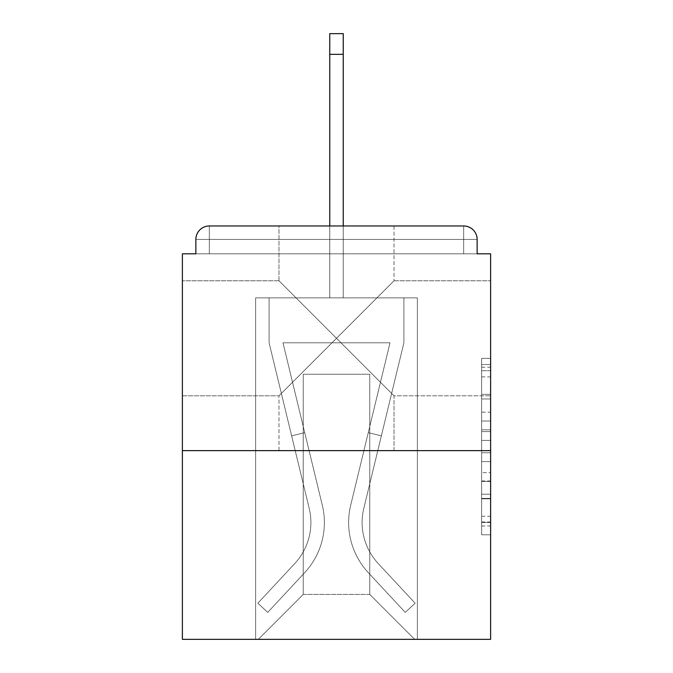 <?xml version="1.0" encoding="UTF-8"?>
<svg xmlns="http://www.w3.org/2000/svg" width="673" height="673" viewBox="0 0 673 673"><rect width="100%" height="100%" fill="white"/><g stroke="black" fill="none" stroke-linecap="round" stroke-linejoin="round"><path stroke-width="0.5" stroke-dasharray="3.37 2.52" d="M336.5 338.3L278.984 280.784L336.5 338.3L394.016 280.784L336.5 338.3L278.984 280.784L336.5 338.3L394.016 280.784L278.984 395.808L336.5 338.3L278.984 395.808L336.5 338.3L394.016 395.808L336.5 338.3M182.383 338.3L182.383 280.784L182.383 338.3M490.617 338.3L490.617 280.784L490.617 338.3M481.632 412.187L481.632 440.411L490.617 440.411L490.617 525.975L490.617 367.197L490.617 440.411L481.632 440.411L481.632 364.547L481.632 534.799L481.632 358.373L481.632 522.45L490.617 522.45L481.632 522.45L490.617 522.45L481.632 522.45L481.632 494.218L481.632 534.799L490.617 534.799L490.617 358.373L490.617 522.004L490.617 452.761L481.632 452.761L490.617 452.761L490.617 494.218L490.617 370.722L481.632 370.722L490.617 370.722L490.617 534.799L490.617 367.197L490.617 534.799L481.632 534.799L481.632 358.373L490.617 358.373L490.617 367.197L490.617 358.373L490.617 367.197L490.617 358.373L490.617 364.547L490.617 358.373L481.632 358.373L481.632 370.722L490.617 370.722L481.632 370.722L481.632 412.187L490.617 412.187M278.984 450.632L278.984 395.808L278.984 450.632L394.016 450.632L394.016 395.808L490.617 395.808L394.016 395.808L394.016 450.632L278.984 450.632M278.984 280.784L278.984 225.968L394.016 225.968L278.984 225.968L394.016 225.968L278.984 225.968L278.984 280.784L182.383 280.784L278.984 280.784M394.016 225.968L394.016 280.784L394.016 225.968L278.984 225.968M490.617 429.828L490.617 421.004L490.617 429.828L481.632 429.828L481.632 394.319L481.632 498.853L481.632 472.606L490.617 472.606L481.632 472.606L481.632 534.799L490.617 534.799L481.632 534.799L490.617 534.799L481.632 534.799L481.632 358.373L490.617 358.373L481.632 358.373L490.617 358.373L481.632 358.373L481.632 429.828L490.617 429.828M490.617 450.632L490.617 639.35L182.383 639.35L182.383 450.632L490.617 450.632L490.617 253.822L477.14 253.822L477.14 239.445L477.14 253.822L195.86 253.822L195.86 239.445L195.86 253.822L182.383 253.822L182.383 450.632L490.617 450.632L182.383 450.632M329.762 54.32L343.238 54.32L329.762 54.32L343.238 54.32L329.762 54.32L343.238 54.32L329.762 54.32L343.238 54.32L329.762 54.32L343.238 54.32L329.762 54.32L343.238 54.32L329.762 54.32L343.238 54.32L329.762 54.32L343.238 54.32L329.762 54.32L343.238 54.32L329.762 54.32L343.238 54.32L329.762 54.32L343.238 54.32L329.762 54.32L343.238 54.32L329.762 54.32L343.238 54.32L329.762 54.32L343.238 54.32L329.762 54.32L343.238 54.32L343.238 33.65L329.762 33.65L329.762 297.861L255.622 297.861L255.622 639.35L417.378 639.35L417.378 297.861L255.622 297.861L255.622 639.35L258.314 639.35L303.245 594.419L303.245 374.247L303.245 594.419L303.245 374.247L369.755 374.247L369.755 594.419L414.686 639.35L417.378 639.35L417.378 297.861L255.622 297.861L255.622 639.35L258.314 639.35L303.245 594.419L303.245 374.247L303.245 594.419L303.245 374.247L369.755 374.247L369.755 594.419L414.686 639.35L417.378 639.35L417.378 297.861L255.622 297.861L255.622 639.35L258.314 639.35L303.245 594.419L303.245 374.247L369.755 374.247L369.755 594.419L414.686 639.35L417.378 639.35L417.378 297.861L255.622 297.861L255.622 639.35L258.314 639.35L303.245 594.419L303.245 374.247L369.755 374.247L369.755 594.419L414.686 639.35L417.378 639.35L417.378 297.861L255.622 297.861L255.622 639.35L258.314 639.35L303.245 594.419L303.245 374.247L369.755 374.247L369.755 594.419L414.686 639.35L417.378 639.35L417.378 297.861L255.622 297.861L255.622 639.35L258.314 639.35L303.245 594.419L303.245 374.247L369.755 374.247L369.755 594.419L414.686 639.35L417.378 639.35L417.378 297.861L255.622 297.861L255.622 639.35L258.314 639.35L303.245 594.419L303.245 374.247L369.755 374.247L369.755 594.419L414.686 639.35L417.378 639.35L417.378 297.861L255.622 297.861L255.622 639.35L258.314 639.35L303.245 594.419L303.245 374.247L369.755 374.247L369.755 594.419L414.686 639.35L417.378 639.35L417.378 297.861L255.622 297.861L255.622 639.35L258.314 639.35L303.245 594.419L303.245 374.247L369.755 374.247L369.755 594.419L414.686 639.35L417.378 639.35L417.378 297.861L255.622 297.861L255.622 639.35L258.314 639.35L303.245 594.419L303.245 374.247L369.755 374.247L369.755 594.419L414.686 639.35L417.378 639.35L417.378 297.861L255.622 297.861L255.622 639.35L258.314 639.35L303.245 594.419L303.245 374.247L369.755 374.247L369.755 594.419L414.686 639.35L417.378 639.35L417.378 297.861L255.622 297.861L255.622 639.35L258.314 639.35L303.245 594.419L303.245 374.247L369.755 374.247L369.755 594.419L414.686 639.35L417.378 639.35L417.378 297.861L255.622 297.861L255.622 639.35L258.314 639.35L303.245 594.419L303.245 374.247L369.755 374.247L369.755 594.419L414.686 639.35L417.378 639.35L417.378 297.861L255.622 297.861L255.622 639.35L258.314 639.35L303.245 594.419L303.245 374.247L369.755 374.247L369.755 594.419L414.686 639.35L417.378 639.35L417.378 297.861L255.622 297.861L255.622 639.35L258.314 639.35L303.245 594.419L303.245 374.247L369.755 374.247L369.755 594.419L414.686 639.35L417.378 639.35L417.378 297.861L343.238 297.861L417.378 297.861L343.238 297.861L417.378 297.861L343.238 297.861L417.378 297.861L343.238 297.861L417.378 297.861L343.238 297.861L417.378 297.861L343.238 297.861L417.378 297.861L343.238 297.861L417.378 297.861L343.238 297.861L343.238 253.822L343.238 297.861L343.238 253.822L343.238 297.861L343.238 253.822L343.238 297.861L343.238 253.822L343.238 297.861L343.238 253.822L343.238 297.861L343.238 253.822L343.238 297.861L343.238 253.822L343.238 297.861L343.238 253.822L343.238 297.861L343.238 253.822L343.238 297.861L343.238 253.822L343.238 297.861L343.238 253.822L343.238 297.861L343.238 253.822L343.238 297.861L343.238 253.822L343.238 297.861L343.238 253.822L343.238 297.861L343.238 253.822L343.238 297.861L255.622 297.861L255.622 639.35L258.314 639.35L303.245 594.419L303.245 374.247L369.755 374.247L369.755 594.419L414.686 639.35L417.378 639.35L417.378 297.861L417.378 639.35L417.378 297.861L417.378 639.35L417.378 297.861L417.378 639.35L417.378 297.861L417.378 639.35L417.378 297.861L417.378 639.35L417.378 297.861L417.378 639.35L417.378 297.861L417.378 639.35L258.314 639.35L303.245 594.419L303.245 374.247L369.755 374.247L369.755 594.419L414.686 639.35L369.755 594.419L414.686 639.35L369.755 594.419L414.686 639.35L369.755 594.419L414.686 639.35L369.755 594.419L414.686 639.35L369.755 594.419L414.686 639.35L369.755 594.419L414.686 639.35L369.755 594.419L303.245 594.419L303.245 374.247L369.755 374.247L369.755 594.419L414.686 639.35L369.755 594.419L369.755 374.247L303.245 374.247L369.755 374.247L369.755 594.419L369.755 374.247L303.245 374.247L303.245 594.419L303.245 374.247L369.755 374.247L369.755 594.419L369.755 374.247L303.245 374.247L303.245 594.419L303.245 374.247L369.755 374.247L369.755 594.419L369.755 374.247L303.245 374.247L303.245 594.419L303.245 374.247L369.755 374.247L369.755 594.419L369.755 374.247L303.245 374.247L303.245 594.419L303.245 374.247L369.755 374.247L369.755 594.419L369.755 374.247L303.245 374.247L303.245 594.419L369.755 594.419L369.755 374.247L303.245 374.247L369.755 374.247L369.755 594.419L369.755 374.247L303.245 374.247L303.245 594.419L258.314 639.35L303.245 594.419L258.314 639.35L303.245 594.419L258.314 639.35L303.245 594.419L258.314 639.35L303.245 594.419L258.314 639.35L303.245 594.419L258.314 639.35L303.245 594.419L258.314 639.35L303.245 594.419L258.314 639.35L255.622 639.35L258.314 639.35L255.622 639.35L258.314 639.35L255.622 639.35L258.314 639.35L255.622 639.35L258.314 639.35L255.622 639.35L258.314 639.35L255.622 639.35L258.314 639.35L255.622 639.35L255.622 297.861L255.622 639.35L255.622 297.861L255.622 639.35L255.622 297.861L255.622 639.35L255.622 297.861L255.622 639.35L255.622 297.861L255.622 639.35L255.622 297.861L255.622 639.35L255.622 297.861L343.238 297.861L343.238 33.65L343.238 297.861L343.238 33.65L343.238 297.861L329.762 297.861L343.238 297.861L343.238 33.65L343.238 297.861L343.238 33.65L343.238 297.861L329.762 297.861L343.238 297.861L343.238 33.65L343.238 297.861L343.238 33.65L343.238 297.861L329.762 297.861L343.238 297.861L343.238 33.65L343.238 297.861L343.238 33.65L343.238 297.861L329.762 297.861L343.238 297.861L343.238 33.65L343.238 297.861L343.238 33.65L343.238 297.861L329.762 297.861L343.238 297.861L343.238 33.65L343.238 297.861L343.238 33.65L343.238 297.861L329.762 297.861L343.238 297.861L343.238 33.65L343.238 297.861L343.238 33.65L343.238 297.861L329.762 297.861L329.762 253.822L343.238 253.822L329.762 253.822L329.762 297.861L329.762 253.822L343.238 253.822L329.762 253.822L343.238 253.822L329.762 253.822L343.238 253.822L329.762 253.822L343.238 253.822L329.762 253.822L343.238 253.822L329.762 253.822L343.238 253.822L329.762 253.822L343.238 253.822L329.762 253.822L343.238 253.822L329.762 253.822L343.238 253.822L329.762 253.822L343.238 253.822L329.762 253.822L343.238 253.822L329.762 253.822L343.238 253.822L329.762 253.822L343.238 253.822L329.762 253.822L343.238 253.822L329.762 253.822L329.762 297.861L329.762 33.65L329.762 225.968M477.14 253.822L477.14 239.445A13.477 13.477 0 0 0 463.663 225.968L209.337 225.968L463.663 225.968A13.477 13.477 0 0 1 477.14 239.445A13.477 13.477 0 0 0 463.663 225.968L209.337 225.968L463.663 225.968A13.477 13.477 0 0 1 477.14 239.445A13.477 13.477 0 0 0 463.663 225.968L209.337 225.968A13.477 13.477 0 0 0 195.86 239.445A13.477 13.477 0 0 1 209.337 225.968A13.477 13.477 0 0 0 195.86 239.445L195.86 253.822L477.14 253.822L195.86 253.822L477.14 253.822L195.86 253.822L477.14 253.822L195.86 253.822L477.14 253.822L195.86 253.822L477.14 253.822L195.86 253.822L477.14 253.822L195.86 253.822L477.14 253.822L195.86 253.822L477.14 253.822L195.86 253.822L477.14 253.822L195.86 253.822L477.14 253.822L195.86 253.822L477.14 253.822L195.86 253.822L477.14 253.822L195.86 253.822L477.14 253.822L477.14 239.445A13.477 13.477 0 0 0 463.663 225.968L209.337 225.968A13.477 13.477 0 0 0 195.86 239.445A13.477 13.477 0 0 1 209.337 225.968A13.477 13.477 0 0 0 195.86 239.445L195.86 253.822L209.337 253.822L195.86 253.822L195.86 239.445L195.86 253.822M463.663 253.822L209.337 253.822L463.663 253.822L463.663 239.445L209.337 239.445L209.337 253.822L209.337 239.445L463.663 239.445L463.663 253.822L463.663 239.445L209.337 239.445L209.337 253.822L209.337 239.445L463.663 239.445L463.663 253.822L463.663 239.445L209.337 239.445L209.337 253.822L209.337 239.445L463.663 239.445L463.663 253.822L463.663 239.445L209.337 239.445L209.337 253.822L209.337 239.445L463.663 239.445L463.663 253.822L463.663 239.445L209.337 239.445L209.337 253.822L209.337 239.445L463.663 239.445L463.663 253.822L463.663 239.445L209.337 239.445L209.337 253.822L209.337 239.445L463.663 239.445L463.663 253.822L463.663 239.445L209.337 239.445L209.337 253.822L209.337 239.445L463.663 239.445L463.663 253.822L463.663 239.445L209.337 239.445L209.337 253.822L209.337 239.445L463.663 239.445L463.663 253.822L463.663 239.445L209.337 239.445L209.337 253.822L209.337 239.445L463.663 239.445L463.663 253.822L463.663 239.445L209.337 239.445L209.337 253.822L209.337 239.445L463.663 239.445L463.663 253.822L463.663 239.445L209.337 239.445L209.337 253.822L209.337 239.445L463.663 239.445L463.663 253.822L463.663 239.445L209.337 239.445L209.337 253.822L209.337 239.445L463.663 239.445L463.663 253.822L463.663 239.445L209.337 239.445L209.337 253.822L209.337 239.445L463.663 239.445L463.663 253.822L463.663 239.445L209.337 239.445L209.337 253.822L209.337 239.445L463.663 239.445L463.663 253.822L463.663 239.445L209.337 239.445L209.337 253.822L209.337 239.445L463.663 239.445L463.663 253.822M209.337 225.968L463.663 225.968L209.337 225.968L463.663 225.968L209.337 225.968L463.663 225.968L209.337 225.968L463.663 225.968L463.663 239.445L477.14 239.445A13.477 13.477 0 0 0 463.663 225.968A13.477 13.477 0 0 1 477.14 239.445A13.477 13.477 0 0 0 463.663 225.968A13.477 13.477 0 0 1 477.14 239.445A13.477 13.477 0 0 0 463.663 225.968A13.477 13.477 0 0 1 477.14 239.445A13.477 13.477 0 0 0 463.663 225.968A13.477 13.477 0 0 1 477.14 239.445A13.477 13.477 0 0 0 463.663 225.968A13.477 13.477 0 0 1 477.14 239.445A13.477 13.477 0 0 0 463.663 225.968A13.477 13.477 0 0 1 477.14 239.445A13.477 13.477 0 0 0 463.663 225.968L209.337 225.968A13.477 13.477 0 0 0 195.86 239.445A13.477 13.477 0 0 1 209.337 225.968A13.477 13.477 0 0 0 195.86 239.445L209.337 239.445L209.337 225.968A13.477 13.477 0 0 0 195.86 239.445L209.337 239.445L209.337 225.968A13.477 13.477 0 0 0 195.86 239.445L209.337 239.445L209.337 225.968A13.477 13.477 0 0 0 195.86 239.445L209.337 239.445L209.337 225.968A13.477 13.477 0 0 0 195.86 239.445L209.337 239.445L209.337 225.968A13.477 13.477 0 0 0 195.86 239.445L209.337 239.445L209.337 225.968A13.477 13.477 0 0 0 195.86 239.445L209.337 239.445L209.337 225.968A13.477 13.477 0 0 0 195.86 239.445L209.337 239.445L209.337 225.968A13.477 13.477 0 0 0 195.86 239.445L209.337 239.445L209.337 225.968A13.477 13.477 0 0 0 195.86 239.445L209.337 239.445L209.337 225.968A13.477 13.477 0 0 0 195.86 239.445L209.337 239.445L209.337 225.968L209.337 239.445L195.86 239.445L209.337 239.445L209.337 225.968L209.337 239.445L195.86 239.445L209.337 239.445L209.337 225.968L209.337 239.445L195.86 239.445L209.337 239.445L209.337 225.968L209.337 239.445L195.86 239.445L209.337 239.445L209.337 225.968L209.337 239.445L195.86 239.445L209.337 239.445L209.337 225.968L209.337 239.445L195.86 239.445L209.337 239.445L209.337 225.968L209.337 239.445L195.86 239.445L209.337 239.445L209.337 225.968L209.337 239.445L195.86 239.445L209.337 239.445L209.337 225.968L209.337 239.445L195.86 239.445L209.337 239.445L209.337 225.968L209.337 239.445L195.86 239.445M481.632 440.411L490.617 440.411L481.632 440.411M481.632 364.547L481.632 358.373L481.632 364.547L490.617 364.547L481.632 364.547M481.632 498.407L481.632 461.585L481.632 498.407L490.617 498.407L481.632 498.407M481.632 461.585L481.632 452.761L490.617 452.761L481.632 452.761L481.632 461.585L490.617 461.585L481.632 461.585M481.632 394.319L481.632 370.722L481.632 394.319L490.617 394.319L481.632 394.319M481.632 358.373L490.617 358.373L481.632 358.373L481.632 367.197L481.632 358.373L490.617 358.373M481.632 534.799L490.617 534.799L481.632 534.799L481.632 525.975L481.632 534.799M350.7 505.179A73.694 73.694 0 0 0 368.358 572.706L405.264 612.388L415.132 603.21L405.264 612.388L368.358 572.706L405.264 612.388L415.132 603.21L405.264 612.388L368.358 572.706L405.264 612.388L415.132 603.21L405.264 612.388L368.358 572.706L405.264 612.388L415.132 603.21L405.264 612.388L368.358 572.706L405.264 612.388L415.132 603.21L405.264 612.388L368.358 572.706L405.264 612.388L415.132 603.21L405.264 612.388L368.358 572.706L405.264 612.388L415.132 603.21L405.264 612.388L368.358 572.706L405.264 612.388L415.132 603.21L405.264 612.388L368.358 572.706L405.264 612.388L415.132 603.21L405.264 612.388L368.358 572.706L405.264 612.388L415.132 603.21L405.264 612.388L368.358 572.706L405.264 612.388L415.132 603.21L405.264 612.388L368.358 572.706L405.264 612.388L415.132 603.21L405.264 612.388L368.358 572.706L405.264 612.388L415.132 603.21L405.264 612.388L368.358 572.706L405.264 612.388L415.132 603.21L405.264 612.388L368.358 572.706L405.264 612.388L415.132 603.21L405.264 612.388L368.358 572.706L405.264 612.388L415.132 603.21L405.264 612.388L368.358 572.706L405.264 612.388L415.132 603.21L405.264 612.388L368.358 572.706L405.264 612.388L415.132 603.21L405.264 612.388L368.358 572.706L405.264 612.388L415.132 603.21L405.264 612.388L368.358 572.706L405.264 612.388L415.132 603.21L405.264 612.388L368.358 572.706L405.264 612.388L415.132 603.21L405.264 612.388L368.358 572.706L405.264 612.388L415.132 603.21L405.264 612.388L368.358 572.706L405.264 612.388L415.132 603.21L405.264 612.388L368.358 572.706L405.264 612.388L415.132 603.21L405.264 612.388L368.358 572.706L405.264 612.388L415.132 603.21L405.264 612.388L368.358 572.706L405.264 612.388L415.132 603.21L405.264 612.388L368.358 572.706L405.264 612.388L415.132 603.21L405.264 612.388L368.358 572.706L405.264 612.388L415.132 603.21L405.264 612.388L368.358 572.706L405.264 612.388L415.132 603.21L405.264 612.388L368.358 572.706L405.264 612.388L415.132 603.21L405.264 612.388L368.358 572.706A73.694 73.694 0 0 1 348.631 522.526A73.694 73.694 0 0 0 368.358 572.706A73.694 73.694 0 0 1 348.631 522.526A73.694 73.694 0 0 0 368.358 572.706A73.694 73.694 0 0 1 348.631 522.526A73.694 73.694 0 0 0 368.358 572.706A73.694 73.694 0 0 1 348.631 522.526A73.694 73.694 0 0 0 368.358 572.706A73.694 73.694 0 0 1 348.631 522.526A73.694 73.694 0 0 0 368.358 572.706A73.694 73.694 0 0 1 348.631 522.526A73.694 73.694 0 0 0 368.358 572.706A73.694 73.694 0 0 1 348.631 522.526A73.694 73.694 0 0 0 368.358 572.706A73.694 73.694 0 0 1 348.631 522.526A73.694 73.694 0 0 0 368.358 572.706A73.694 73.694 0 0 1 348.631 522.526A73.694 73.694 0 0 0 368.358 572.706A73.694 73.694 0 0 1 348.631 522.526A73.694 73.694 0 0 0 368.358 572.706A73.694 73.694 0 0 1 348.631 522.526A73.694 73.694 0 0 0 368.358 572.706A73.694 73.694 0 0 1 348.631 522.526A73.694 73.694 0 0 0 368.358 572.706A73.694 73.694 0 0 1 348.631 522.526A73.694 73.694 0 0 0 368.358 572.706A73.694 73.694 0 0 1 348.631 522.526A73.694 73.694 0 0 0 368.358 572.706A73.694 73.694 0 0 1 348.631 522.526A73.694 73.694 0 0 0 368.358 572.706A73.694 73.694 0 0 1 348.631 522.526A73.694 73.694 0 0 0 368.358 572.706A73.694 73.694 0 0 1 348.631 522.526A73.694 73.694 0 0 0 368.358 572.706A73.694 73.694 0 0 1 348.631 522.526A73.694 73.694 0 0 0 368.358 572.706A73.694 73.694 0 0 1 348.631 522.526A73.694 73.694 0 0 0 368.358 572.706A73.694 73.694 0 0 1 348.631 522.526A73.694 73.694 0 0 0 368.358 572.706A73.694 73.694 0 0 1 348.631 522.526A73.694 73.694 0 0 0 368.358 572.706A73.694 73.694 0 0 1 348.631 522.526A73.694 73.694 0 0 0 368.358 572.706A73.694 73.694 0 0 1 348.631 522.526A73.694 73.694 0 0 0 368.358 572.706A73.694 73.694 0 0 1 348.631 522.526A73.694 73.694 0 0 0 368.358 572.706A73.694 73.694 0 0 1 348.631 522.526A73.694 73.694 0 0 0 368.358 572.706A73.694 73.694 0 0 1 348.631 522.526A73.694 73.694 0 0 0 368.358 572.706A73.694 73.694 0 0 1 348.631 522.526A73.694 73.694 0 0 0 368.358 572.706A73.694 73.694 0 0 1 348.631 522.526A73.694 73.694 0 0 0 368.358 572.706A73.694 73.694 0 0 1 348.631 522.526A73.694 73.694 0 0 0 368.358 572.706A73.694 73.694 0 0 1 350.7 505.179A73.694 73.694 0 0 0 348.631 522.526A73.694 73.694 0 0 1 350.7 505.179A73.694 73.694 0 0 0 348.631 522.526A73.694 73.694 0 0 1 350.7 505.179A73.694 73.694 0 0 0 348.631 522.526A73.694 73.694 0 0 1 350.7 505.179A73.694 73.694 0 0 0 348.631 522.526A73.694 73.694 0 0 1 350.7 505.179A73.694 73.694 0 0 0 348.631 522.526A73.694 73.694 0 0 1 350.7 505.179A73.694 73.694 0 0 0 348.631 522.526A73.694 73.694 0 0 1 350.7 505.179A73.694 73.694 0 0 0 348.631 522.526A73.694 73.694 0 0 1 350.7 505.179A73.694 73.694 0 0 0 348.631 522.526A73.694 73.694 0 0 1 350.7 505.179A73.694 73.694 0 0 0 348.631 522.526A73.694 73.694 0 0 1 350.7 505.179A73.694 73.694 0 0 0 348.631 522.526A73.694 73.694 0 0 1 350.7 505.179A73.694 73.694 0 0 0 348.631 522.526A73.694 73.694 0 0 1 350.7 505.179A73.694 73.694 0 0 0 348.631 522.526A73.694 73.694 0 0 1 350.7 505.179A73.694 73.694 0 0 0 348.631 522.526A73.694 73.694 0 0 1 350.7 505.179A73.694 73.694 0 0 0 348.631 522.526A73.694 73.694 0 0 1 350.7 505.179A73.694 73.694 0 0 0 348.631 522.526A73.694 73.694 0 0 1 350.7 505.179A73.694 73.694 0 0 0 348.631 522.526A73.694 73.694 0 0 1 350.7 505.179A73.694 73.694 0 0 0 348.631 522.526A73.694 73.694 0 0 1 350.7 505.179A73.694 73.694 0 0 0 348.631 522.526A73.694 73.694 0 0 1 350.7 505.179A73.694 73.694 0 0 0 348.631 522.526A73.694 73.694 0 0 1 350.7 505.179A73.694 73.694 0 0 0 348.631 522.526A73.694 73.694 0 0 1 350.7 505.179A73.694 73.694 0 0 0 348.631 522.526A73.694 73.694 0 0 1 350.7 505.179A73.694 73.694 0 0 0 348.631 522.526A73.694 73.694 0 0 1 350.7 505.179A73.694 73.694 0 0 0 348.631 522.526A73.694 73.694 0 0 1 350.7 505.179A73.694 73.694 0 0 0 348.631 522.526A73.694 73.694 0 0 1 350.7 505.179A73.694 73.694 0 0 0 348.631 522.526A73.694 73.694 0 0 1 350.7 505.179A73.694 73.694 0 0 0 348.631 522.526A73.694 73.694 0 0 1 350.7 505.179A73.694 73.694 0 0 0 348.631 522.526A73.694 73.694 0 0 1 350.7 505.179A73.694 73.694 0 0 0 348.631 522.526A73.694 73.694 0 0 1 350.7 505.179A73.694 73.694 0 0 0 348.631 522.526A73.694 73.694 0 0 1 350.7 505.179L390.029 342.793L350.7 505.179L368.266 432.655L381.364 435.826L363.807 508.351A60.208 60.208 0 0 0 378.226 563.528L415.132 603.21L378.226 563.528A60.208 60.208 0 0 1 362.116 522.526A60.208 60.208 0 0 0 378.226 563.528A60.208 60.208 0 0 1 362.116 522.526A60.208 60.208 0 0 0 378.226 563.528A60.208 60.208 0 0 1 362.116 522.526A60.208 60.208 0 0 0 378.226 563.528A60.208 60.208 0 0 1 362.116 522.526A60.208 60.208 0 0 0 378.226 563.528A60.208 60.208 0 0 1 362.116 522.526A60.208 60.208 0 0 0 378.226 563.528A60.208 60.208 0 0 1 362.116 522.526A60.208 60.208 0 0 0 378.226 563.528A60.208 60.208 0 0 1 362.116 522.526A60.208 60.208 0 0 0 378.226 563.528A60.208 60.208 0 0 1 362.116 522.526A60.208 60.208 0 0 0 378.226 563.528A60.208 60.208 0 0 1 362.116 522.526A60.208 60.208 0 0 0 378.226 563.528A60.208 60.208 0 0 1 362.116 522.526A60.208 60.208 0 0 0 378.226 563.528A60.208 60.208 0 0 1 362.116 522.526A60.208 60.208 0 0 0 378.226 563.528A60.208 60.208 0 0 1 362.116 522.526A60.208 60.208 0 0 0 378.226 563.528A60.208 60.208 0 0 1 362.116 522.526A60.208 60.208 0 0 0 378.226 563.528A60.208 60.208 0 0 1 362.116 522.526A60.208 60.208 0 0 0 378.226 563.528A60.208 60.208 0 0 1 362.116 522.526A60.208 60.208 0 0 0 378.226 563.528A60.208 60.208 0 0 1 362.116 522.526A60.208 60.208 0 0 0 378.226 563.528A60.208 60.208 0 0 1 362.116 522.526A60.208 60.208 0 0 0 378.226 563.528A60.208 60.208 0 0 1 362.116 522.526A60.208 60.208 0 0 0 378.226 563.528A60.208 60.208 0 0 1 362.116 522.526A60.208 60.208 0 0 0 378.226 563.528A60.208 60.208 0 0 1 362.116 522.526A60.208 60.208 0 0 0 378.226 563.528A60.208 60.208 0 0 1 362.116 522.526A60.208 60.208 0 0 0 378.226 563.528A60.208 60.208 0 0 1 362.116 522.526A60.208 60.208 0 0 0 378.226 563.528A60.208 60.208 0 0 1 362.116 522.526A60.208 60.208 0 0 0 378.226 563.528A60.208 60.208 0 0 1 362.116 522.526A60.208 60.208 0 0 0 378.226 563.528A60.208 60.208 0 0 1 362.116 522.526A60.208 60.208 0 0 0 378.226 563.528A60.208 60.208 0 0 1 362.116 522.526A60.208 60.208 0 0 0 378.226 563.528A60.208 60.208 0 0 1 362.116 522.526A60.208 60.208 0 0 0 378.226 563.528A60.208 60.208 0 0 1 362.116 522.526A60.208 60.208 0 0 0 378.226 563.528A60.208 60.208 0 0 1 362.116 522.526A60.208 60.208 0 0 0 378.226 563.528A60.208 60.208 0 0 1 363.807 508.351A60.208 60.208 0 0 0 362.116 522.526A60.208 60.208 0 0 1 363.807 508.351A60.208 60.208 0 0 0 362.116 522.526A60.208 60.208 0 0 1 363.807 508.351A60.208 60.208 0 0 0 362.116 522.526A60.208 60.208 0 0 1 363.807 508.351A60.208 60.208 0 0 0 362.116 522.526A60.208 60.208 0 0 1 363.807 508.351A60.208 60.208 0 0 0 362.116 522.526A60.208 60.208 0 0 1 363.807 508.351A60.208 60.208 0 0 0 362.116 522.526A60.208 60.208 0 0 1 363.807 508.351A60.208 60.208 0 0 0 362.116 522.526A60.208 60.208 0 0 1 363.807 508.351A60.208 60.208 0 0 0 362.116 522.526A60.208 60.208 0 0 1 363.807 508.351A60.208 60.208 0 0 0 362.116 522.526A60.208 60.208 0 0 1 363.807 508.351A60.208 60.208 0 0 0 362.116 522.526A60.208 60.208 0 0 1 363.807 508.351A60.208 60.208 0 0 0 362.116 522.526A60.208 60.208 0 0 1 363.807 508.351A60.208 60.208 0 0 0 362.116 522.526A60.208 60.208 0 0 1 363.807 508.351A60.208 60.208 0 0 0 362.116 522.526A60.208 60.208 0 0 1 363.807 508.351A60.208 60.208 0 0 0 362.116 522.526A60.208 60.208 0 0 1 363.807 508.351A60.208 60.208 0 0 0 362.116 522.526A60.208 60.208 0 0 1 363.807 508.351A60.208 60.208 0 0 0 362.116 522.526A60.208 60.208 0 0 1 363.807 508.351A60.208 60.208 0 0 0 362.116 522.526A60.208 60.208 0 0 1 363.807 508.351A60.208 60.208 0 0 0 362.116 522.526A60.208 60.208 0 0 1 363.807 508.351A60.208 60.208 0 0 0 362.116 522.526A60.208 60.208 0 0 1 363.807 508.351A60.208 60.208 0 0 0 362.116 522.526A60.208 60.208 0 0 1 363.807 508.351A60.208 60.208 0 0 0 362.116 522.526A60.208 60.208 0 0 1 363.807 508.351A60.208 60.208 0 0 0 362.116 522.526A60.208 60.208 0 0 1 363.807 508.351A60.208 60.208 0 0 0 362.116 522.526A60.208 60.208 0 0 1 363.807 508.351A60.208 60.208 0 0 0 362.116 522.526A60.208 60.208 0 0 1 363.807 508.351A60.208 60.208 0 0 0 362.116 522.526A60.208 60.208 0 0 1 363.807 508.351A60.208 60.208 0 0 0 362.116 522.526A60.208 60.208 0 0 1 363.807 508.351A60.208 60.208 0 0 0 362.116 522.526A60.208 60.208 0 0 1 363.807 508.351A60.208 60.208 0 0 0 362.116 522.526A60.208 60.208 0 0 1 363.807 508.351A60.208 60.208 0 0 0 362.116 522.526A60.208 60.208 0 0 1 363.807 508.351L403.901 342.793L363.807 508.351L403.901 342.793L403.901 297.861L269.099 297.861L403.901 297.861L269.099 297.861L403.901 297.861L269.099 297.861L403.901 297.861L269.099 297.861L403.901 297.861L269.099 297.861L403.901 297.861L269.099 297.861L403.901 297.861L269.099 297.861L403.901 297.861L269.099 297.861L403.901 297.861L269.099 297.861L403.901 297.861L269.099 297.861L403.901 297.861L269.099 297.861L403.901 297.861L269.099 297.861L403.901 297.861L269.099 297.861L403.901 297.861L269.099 297.861L403.901 297.861L269.099 297.861L403.901 297.861L403.901 342.793L363.807 508.351L403.901 342.793L403.901 297.861L403.901 342.793L363.807 508.351L403.901 342.793L403.901 297.861L403.901 342.793L363.807 508.351L403.901 342.793L403.901 297.861L403.901 342.793L363.807 508.351L403.901 342.793L403.901 297.861L403.901 342.793L363.807 508.351L403.901 342.793L403.901 297.861L403.901 342.793L363.807 508.351L403.901 342.793L403.901 297.861L403.901 342.793L363.807 508.351L403.901 342.793L403.901 297.861L403.901 342.793L363.807 508.351L403.901 342.793L403.901 297.861L403.901 342.793L363.807 508.351L403.901 342.793L403.901 297.861L403.901 342.793L363.807 508.351L403.901 342.793L403.901 297.861L403.901 342.793L363.807 508.351L403.901 342.793L403.901 297.861L403.901 342.793L363.807 508.351L403.901 342.793L403.901 297.861L403.901 342.793L363.807 508.351L403.901 342.793L403.901 297.861L403.901 342.793L363.807 508.351L381.364 435.826L368.266 432.655L350.7 505.179L390.029 342.793L282.971 342.793L322.3 505.179A73.694 73.694 0 0 1 304.642 572.706A73.694 73.694 0 0 0 322.3 505.179A73.694 73.694 0 0 1 304.642 572.706L267.736 612.388L304.642 572.706L267.736 612.388L257.868 603.21L267.736 612.388L257.868 603.21L267.736 612.388L304.642 572.706A73.694 73.694 0 0 0 322.3 505.179A73.694 73.694 0 0 1 304.642 572.706A73.694 73.694 0 0 0 322.3 505.179A73.694 73.694 0 0 1 304.642 572.706L267.736 612.388L304.642 572.706L267.736 612.388L257.868 603.21L267.736 612.388L257.868 603.21L267.736 612.388L304.642 572.706A73.694 73.694 0 0 0 322.3 505.179A73.694 73.694 0 0 1 304.642 572.706A73.694 73.694 0 0 0 322.3 505.179A73.694 73.694 0 0 1 304.642 572.706L267.736 612.388L304.642 572.706L267.736 612.388L257.868 603.21L267.736 612.388L257.868 603.21L267.736 612.388L304.642 572.706A73.694 73.694 0 0 0 322.3 505.179A73.694 73.694 0 0 1 304.642 572.706A73.694 73.694 0 0 0 322.3 505.179A73.694 73.694 0 0 1 304.642 572.706L267.736 612.388L304.642 572.706L267.736 612.388L257.868 603.21L267.736 612.388L257.868 603.21L267.736 612.388L304.642 572.706A73.694 73.694 0 0 0 322.3 505.179A73.694 73.694 0 0 1 304.642 572.706A73.694 73.694 0 0 0 322.3 505.179A73.694 73.694 0 0 1 304.642 572.706L267.736 612.388L304.642 572.706L267.736 612.388L257.868 603.21L267.736 612.388L257.868 603.21L267.736 612.388L304.642 572.706A73.694 73.694 0 0 0 322.3 505.179A73.694 73.694 0 0 1 304.642 572.706A73.694 73.694 0 0 0 322.3 505.179A73.694 73.694 0 0 1 304.642 572.706L267.736 612.388L304.642 572.706L267.736 612.388L257.868 603.21L267.736 612.388L257.868 603.21L267.736 612.388L304.642 572.706A73.694 73.694 0 0 0 322.3 505.179A73.694 73.694 0 0 1 304.642 572.706A73.694 73.694 0 0 0 322.3 505.179A73.694 73.694 0 0 1 304.642 572.706L267.736 612.388L304.642 572.706L267.736 612.388L257.868 603.21L267.736 612.388L257.868 603.21L267.736 612.388L304.642 572.706A73.694 73.694 0 0 0 322.3 505.179A73.694 73.694 0 0 1 304.642 572.706A73.694 73.694 0 0 0 322.3 505.179A73.694 73.694 0 0 1 304.642 572.706L267.736 612.388L304.642 572.706L267.736 612.388L257.868 603.21L267.736 612.388L257.868 603.21L267.736 612.388L304.642 572.706A73.694 73.694 0 0 0 322.3 505.179A73.694 73.694 0 0 1 304.642 572.706A73.694 73.694 0 0 0 322.3 505.179A73.694 73.694 0 0 1 304.642 572.706L267.736 612.388L304.642 572.706L267.736 612.388L257.868 603.21L267.736 612.388L257.868 603.21L267.736 612.388L304.642 572.706A73.694 73.694 0 0 0 322.3 505.179A73.694 73.694 0 0 1 304.642 572.706A73.694 73.694 0 0 0 322.3 505.179A73.694 73.694 0 0 1 304.642 572.706L267.736 612.388L304.642 572.706L267.736 612.388L257.868 603.21L267.736 612.388L257.868 603.21L267.736 612.388L304.642 572.706A73.694 73.694 0 0 0 322.3 505.179A73.694 73.694 0 0 1 304.642 572.706A73.694 73.694 0 0 0 322.3 505.179A73.694 73.694 0 0 1 304.642 572.706L267.736 612.388L304.642 572.706L267.736 612.388L257.868 603.21L267.736 612.388L257.868 603.21L267.736 612.388L304.642 572.706A73.694 73.694 0 0 0 322.3 505.179A73.694 73.694 0 0 1 304.642 572.706A73.694 73.694 0 0 0 322.3 505.179A73.694 73.694 0 0 1 304.642 572.706L267.736 612.388L304.642 572.706L267.736 612.388L257.868 603.21L267.736 612.388L257.868 603.21L267.736 612.388L304.642 572.706A73.694 73.694 0 0 0 322.3 505.179A73.694 73.694 0 0 1 304.642 572.706A73.694 73.694 0 0 0 322.3 505.179A73.694 73.694 0 0 1 304.642 572.706L267.736 612.388L304.642 572.706L267.736 612.388L257.868 603.21L267.736 612.388L257.868 603.21L267.736 612.388L304.642 572.706A73.694 73.694 0 0 0 322.3 505.179A73.694 73.694 0 0 1 304.642 572.706A73.694 73.694 0 0 0 322.3 505.179A73.694 73.694 0 0 1 304.642 572.706L267.736 612.388L304.642 572.706L267.736 612.388L257.868 603.21L267.736 612.388L257.868 603.21L267.736 612.388L304.642 572.706A73.694 73.694 0 0 0 322.3 505.179A73.694 73.694 0 0 1 304.642 572.706A73.694 73.694 0 0 0 322.3 505.179A73.694 73.694 0 0 1 304.642 572.706L267.736 612.388L304.642 572.706L267.736 612.388L257.868 603.21L267.736 612.388L257.868 603.21L267.736 612.388L304.642 572.706A73.694 73.694 0 0 0 322.3 505.179L282.971 342.793L390.029 342.793L350.7 505.179L368.266 432.655L381.364 435.826L368.266 432.655L350.7 505.179L390.029 342.793L282.971 342.793L322.3 505.179L304.734 432.655L291.636 435.826L309.193 508.351A60.208 60.208 0 0 1 294.774 563.528L257.868 603.21L294.774 563.528A60.208 60.208 0 0 0 309.193 508.351A60.208 60.208 0 0 1 294.774 563.528L257.868 603.21L294.774 563.528A60.208 60.208 0 0 0 309.193 508.351A60.208 60.208 0 0 1 294.774 563.528L257.868 603.21L294.774 563.528A60.208 60.208 0 0 0 309.193 508.351A60.208 60.208 0 0 1 294.774 563.528L257.868 603.21L294.774 563.528A60.208 60.208 0 0 0 309.193 508.351A60.208 60.208 0 0 1 294.774 563.528L257.868 603.21L294.774 563.528A60.208 60.208 0 0 0 309.193 508.351A60.208 60.208 0 0 1 294.774 563.528L257.868 603.21L294.774 563.528A60.208 60.208 0 0 0 309.193 508.351A60.208 60.208 0 0 1 294.774 563.528L257.868 603.21L294.774 563.528A60.208 60.208 0 0 0 309.193 508.351A60.208 60.208 0 0 1 294.774 563.528L257.868 603.21L294.774 563.528A60.208 60.208 0 0 0 309.193 508.351A60.208 60.208 0 0 1 294.774 563.528L257.868 603.21L294.774 563.528A60.208 60.208 0 0 0 309.193 508.351A60.208 60.208 0 0 1 294.774 563.528L257.868 603.21L294.774 563.528A60.208 60.208 0 0 0 309.193 508.351A60.208 60.208 0 0 1 294.774 563.528L257.868 603.21L294.774 563.528A60.208 60.208 0 0 0 309.193 508.351A60.208 60.208 0 0 1 294.774 563.528L257.868 603.21L294.774 563.528A60.208 60.208 0 0 0 309.193 508.351A60.208 60.208 0 0 1 294.774 563.528L257.868 603.21L294.774 563.528A60.208 60.208 0 0 0 309.193 508.351A60.208 60.208 0 0 1 294.774 563.528L257.868 603.21L294.774 563.528A60.208 60.208 0 0 0 309.193 508.351A60.208 60.208 0 0 1 294.774 563.528L257.868 603.21L294.774 563.528A60.208 60.208 0 0 0 309.193 508.351A60.208 60.208 0 0 1 294.774 563.528L257.868 603.21L294.774 563.528A60.208 60.208 0 0 0 309.193 508.351A60.208 60.208 0 0 1 294.774 563.528L257.868 603.21L294.774 563.528A60.208 60.208 0 0 0 309.193 508.351A60.208 60.208 0 0 1 294.774 563.528L257.868 603.21L294.774 563.528A60.208 60.208 0 0 0 309.193 508.351A60.208 60.208 0 0 1 294.774 563.528L257.868 603.21L294.774 563.528A60.208 60.208 0 0 0 309.193 508.351A60.208 60.208 0 0 1 294.774 563.528L257.868 603.21L294.774 563.528A60.208 60.208 0 0 0 309.193 508.351A60.208 60.208 0 0 1 294.774 563.528L257.868 603.21L294.774 563.528A60.208 60.208 0 0 0 309.193 508.351A60.208 60.208 0 0 1 294.774 563.528L257.868 603.21L294.774 563.528A60.208 60.208 0 0 0 309.193 508.351A60.208 60.208 0 0 1 294.774 563.528L257.868 603.21L294.774 563.528A60.208 60.208 0 0 0 309.193 508.351A60.208 60.208 0 0 1 294.774 563.528L257.868 603.21L294.774 563.528A60.208 60.208 0 0 0 309.193 508.351A60.208 60.208 0 0 1 294.774 563.528L257.868 603.21L294.774 563.528A60.208 60.208 0 0 0 309.193 508.351A60.208 60.208 0 0 1 294.774 563.528L257.868 603.21L294.774 563.528A60.208 60.208 0 0 0 309.193 508.351A60.208 60.208 0 0 1 294.774 563.528L257.868 603.21L294.774 563.528A60.208 60.208 0 0 0 309.193 508.351A60.208 60.208 0 0 1 294.774 563.528L257.868 603.21L294.774 563.528A60.208 60.208 0 0 0 309.193 508.351A60.208 60.208 0 0 1 294.774 563.528L257.868 603.21L294.774 563.528A60.208 60.208 0 0 0 309.193 508.351A60.208 60.208 0 0 1 294.774 563.528L257.868 603.21L294.774 563.528A60.208 60.208 0 0 0 309.193 508.351L269.099 342.793L309.193 508.351L269.099 342.793L269.099 297.861L269.099 342.793L309.193 508.351L269.099 342.793L269.099 297.861L269.099 342.793L309.193 508.351L269.099 342.793L269.099 297.861L269.099 342.793L309.193 508.351L269.099 342.793L269.099 297.861L269.099 342.793L309.193 508.351L269.099 342.793L269.099 297.861L269.099 342.793L309.193 508.351L269.099 342.793L269.099 297.861L269.099 342.793L309.193 508.351L269.099 342.793L269.099 297.861L269.099 342.793L309.193 508.351L269.099 342.793L269.099 297.861L269.099 342.793L309.193 508.351L269.099 342.793L269.099 297.861L269.099 342.793L309.193 508.351L269.099 342.793L269.099 297.861L269.099 342.793L309.193 508.351L269.099 342.793L269.099 297.861L269.099 342.793L309.193 508.351L269.099 342.793L269.099 297.861L269.099 342.793L309.193 508.351L269.099 342.793L269.099 297.861L269.099 342.793L309.193 508.351L291.636 435.826L304.734 432.655L322.3 505.179L282.971 342.793L390.029 342.793L350.7 505.179L368.266 432.655L381.364 435.826L368.266 432.655L350.7 505.179L390.029 342.793L282.971 342.793L322.3 505.179L304.734 432.655L291.636 435.826L304.734 432.655L322.3 505.179L282.971 342.793L390.029 342.793L350.7 505.179L368.266 432.655L381.364 435.826L368.266 432.655L350.7 505.179L390.029 342.793L282.971 342.793L322.3 505.179L304.734 432.655L291.636 435.826L304.734 432.655L322.3 505.179L282.971 342.793L390.029 342.793L350.7 505.179L368.266 432.655L381.364 435.826L368.266 432.655L350.7 505.179L390.029 342.793L282.971 342.793L322.3 505.179L304.734 432.655L291.636 435.826L304.734 432.655L322.3 505.179L282.971 342.793L390.029 342.793L350.7 505.179L368.266 432.655L381.364 435.826L368.266 432.655L350.7 505.179L390.029 342.793L282.971 342.793L322.3 505.179L304.734 432.655L291.636 435.826L304.734 432.655L322.3 505.179L282.971 342.793L390.029 342.793L350.7 505.179L368.266 432.655L381.364 435.826L368.266 432.655L350.7 505.179L390.029 342.793L282.971 342.793L322.3 505.179L304.734 432.655L291.636 435.826L304.734 432.655L322.3 505.179L282.971 342.793L390.029 342.793L350.7 505.179L368.266 432.655L381.364 435.826L368.266 432.655L350.7 505.179L390.029 342.793L282.971 342.793L322.3 505.179L304.734 432.655L291.636 435.826L304.734 432.655L322.3 505.179L282.971 342.793L390.029 342.793L350.7 505.179L368.266 432.655L381.364 435.826L368.266 432.655L350.7 505.179L390.029 342.793L282.971 342.793L322.3 505.179L304.734 432.655L291.636 435.826L304.734 432.655L322.3 505.179L282.971 342.793L390.029 342.793L350.7 505.179L368.266 432.655L381.364 435.826L368.266 432.655L350.7 505.179L390.029 342.793L282.971 342.793L322.3 505.179L304.734 432.655L291.636 435.826L304.734 432.655L322.3 505.179L282.971 342.793L390.029 342.793L350.7 505.179L368.266 432.655L381.364 435.826L368.266 432.655L350.7 505.179L390.029 342.793L282.971 342.793L322.3 505.179L304.734 432.655L291.636 435.826L304.734 432.655L322.3 505.179L282.971 342.793L390.029 342.793L350.7 505.179L368.266 432.655L381.364 435.826L368.266 432.655L350.7 505.179L390.029 342.793L282.971 342.793L322.3 505.179L304.734 432.655L291.636 435.826L304.734 432.655L322.3 505.179L282.971 342.793L390.029 342.793L350.7 505.179L368.266 432.655L381.364 435.826L368.266 432.655L350.7 505.179L390.029 342.793L282.971 342.793L322.3 505.179L304.734 432.655L291.636 435.826L304.734 432.655L322.3 505.179L282.971 342.793L390.029 342.793L350.7 505.179L368.266 432.655L381.364 435.826L368.266 432.655L350.7 505.179L390.029 342.793L282.971 342.793L322.3 505.179L304.734 432.655L291.636 435.826L304.734 432.655L322.3 505.179L282.971 342.793L390.029 342.793L350.7 505.179M269.099 342.793L269.099 297.861L269.099 342.793L309.193 508.351L269.099 342.793L269.099 297.861L269.099 342.793M304.734 432.655L291.636 435.826L304.734 432.655L322.3 505.179L282.971 342.793L322.3 505.179L304.734 432.655L291.636 435.826L304.734 432.655M390.029 342.793L282.971 342.793L390.029 342.793M403.901 342.793L403.901 297.861L403.901 342.793M368.266 432.655L381.364 435.826L368.266 432.655M343.238 225.968L343.238 54.32M477.14 239.445L463.663 239.445L463.663 225.968L463.663 239.445L477.14 239.445L463.663 239.445L463.663 225.968L463.663 239.445L477.14 239.445L463.663 239.445L463.663 225.968L463.663 239.445L477.14 239.445L463.663 239.445L463.663 225.968L463.663 239.445L477.14 239.445L463.663 239.445L463.663 225.968L463.663 239.445L477.14 239.445L463.663 239.445L463.663 225.968L463.663 239.445L477.14 239.445L463.663 239.445L463.663 225.968L463.663 239.445L477.14 239.445L463.663 239.445L463.663 225.968L463.663 239.445L477.14 239.445L463.663 239.445L463.663 225.968L463.663 239.445L477.14 239.445L463.663 239.445L463.663 225.968L463.663 239.445L477.14 239.445L463.663 239.445L463.663 225.968L463.663 239.445L477.14 239.445L463.663 239.445L463.663 225.968L463.663 239.445L477.14 239.445L463.663 239.445L463.663 225.968L463.663 239.445L477.14 239.445L463.663 239.445L463.663 225.968L463.663 239.445L477.14 239.445L463.663 239.445L463.663 225.968M481.632 494.218L490.617 494.218L481.632 494.218M481.632 480.985L490.617 480.985M481.632 398.954L490.617 398.954L481.632 398.954M481.632 367.197L490.617 367.197M481.632 525.975L490.617 525.975M481.632 516.275L490.617 516.275M481.632 376.897L490.617 376.897M481.632 431.595L490.617 431.595L481.632 431.595M481.632 481.431L490.617 481.431L481.632 481.431M481.632 498.853L490.617 498.853L481.632 498.853M481.632 421.004L490.617 421.004L481.632 421.004M394.016 280.784L490.617 280.784L394.016 280.784M481.632 522.004L490.617 522.004M481.632 522.45L490.617 522.45M481.632 370.722L490.617 370.722M182.383 395.808L278.984 395.808L182.383 395.808M343.238 33.65L329.762 33.65"/><path stroke-width="1.01" d="M477.14 253.822L477.14 239.445L477.14 253.822L490.617 253.822L490.617 639.35L182.383 639.35L182.383 253.822L195.86 253.822L195.86 239.445L195.86 253.822M490.617 450.632L182.383 450.632M477.14 239.445A13.477 13.477 0 0 0 463.663 225.968L209.337 225.968A13.477 13.477 0 0 0 195.86 239.445M463.663 225.968L394.016 225.968M278.984 225.968L209.337 225.968M343.238 54.32L329.762 54.32L329.762 33.65L343.238 33.65L343.238 225.968M329.762 54.32L329.762 225.968"/></g></svg>
